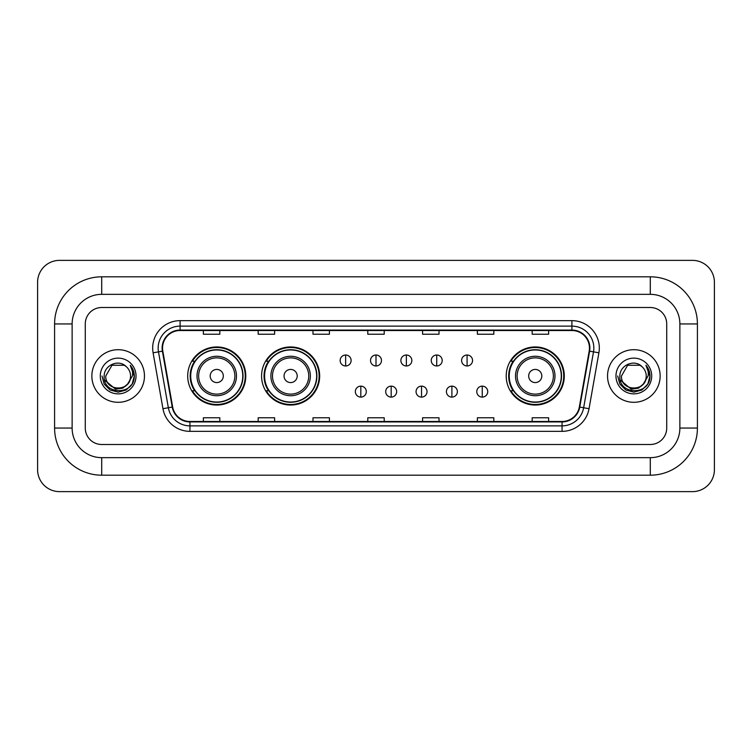 <?xml version="1.0" encoding="UTF-8"?>
<svg xmlns="http://www.w3.org/2000/svg" width="752" height="752" viewBox="0 0 752 752"><rect width="100%" height="100%" fill="white"/><g stroke="black" fill="none" stroke-linecap="round" stroke-linejoin="round"><path stroke-width="1.13" d="M506.209 376A29.046 29.046 0 0 0 535.255 405.046A29.046 29.046 0 0 0 564.301 376A29.046 29.046 0 0 0 535.255 346.954A29.046 29.046 0 0 0 506.209 376M261.574 376A29.046 29.046 0 0 0 290.62 405.046A29.046 29.046 0 0 0 319.666 376A29.046 29.046 0 0 0 290.62 346.954A29.046 29.046 0 0 0 261.574 376M187.699 376A29.046 29.046 0 0 0 216.745 405.046A29.046 29.046 0 0 0 245.791 376A29.046 29.046 0 0 0 216.745 346.954A29.046 29.046 0 0 0 187.699 376M194.665 390.796A26.583 26.583 0 0 1 194.665 361.204M268.539 390.796A26.583 26.583 0 0 1 268.539 361.204M513.174 390.796A26.583 26.583 0 0 1 513.174 361.204M91.857 376A26.301 26.301 0 0 0 118.158 402.301A26.301 26.301 0 0 0 144.459 376A26.301 26.301 0 0 0 118.158 349.699A26.301 26.301 0 0 0 91.857 376A26.301 26.301 0 0 0 118.158 402.301A26.301 26.301 0 0 0 144.459 376A26.301 26.301 0 0 0 118.158 349.699A26.301 26.301 0 0 0 91.857 376M607.541 376A26.301 26.301 0 0 0 633.842 402.301A26.301 26.301 0 0 0 660.143 376A26.301 26.301 0 0 0 633.842 349.699A26.301 26.301 0 0 0 607.541 376A26.301 26.301 0 0 0 633.842 402.301A26.301 26.301 0 0 0 660.143 376A26.301 26.301 0 0 0 633.842 349.699A26.301 26.301 0 0 0 607.541 376M162.545 348.054A17.54 17.54 0 0 1 180.085 330.513L571.915 330.513A17.54 17.54 0 0 1 589.183 351.099L579.331 406.992A17.54 17.54 0 0 1 562.064 421.487L189.936 421.487A17.54 17.54 0 0 1 172.669 406.992L162.817 351.099A17.54 17.54 0 0 1 162.545 348.054M162.112 348.054A17.973 17.973 0 0 0 162.385 351.175L172.236 407.067A17.973 17.973 0 0 0 189.936 421.928L562.064 421.928A17.973 17.973 0 0 0 579.764 407.067L589.615 351.175A17.973 17.973 0 0 0 571.915 330.072L180.085 330.072A17.973 17.973 0 0 0 162.112 348.054M153.098 352.81A27.401 27.401 0 0 1 180.085 320.653L571.915 320.653A27.401 27.401 0 0 1 598.902 352.81L589.042 408.703A27.401 27.401 0 0 1 562.064 431.347L189.936 431.347A27.401 27.401 0 0 1 162.958 408.703L153.098 352.81L158.493 351.861A21.921 21.921 0 0 1 180.085 326.133L571.915 326.133A21.921 21.921 0 0 1 593.507 351.861L583.646 407.753A21.921 21.921 0 0 1 562.064 425.867L189.936 425.867A21.921 21.921 0 0 1 168.354 407.753L158.493 351.861A21.921 21.921 0 0 1 158.164 348.054M666.723 323.943A16.441 16.441 0 0 0 650.283 307.502L101.717 307.502A16.441 16.441 0 0 0 85.277 323.943L85.277 428.057A16.441 16.441 0 0 0 101.717 444.498L650.283 444.498A16.441 16.441 0 0 0 666.723 428.057L666.723 323.943A16.441 16.441 0 0 0 650.283 307.502L101.717 307.502A16.441 16.441 0 0 0 85.277 323.943L85.277 428.057A16.441 16.441 0 0 0 101.717 444.498L650.283 444.498A16.441 16.441 0 0 0 666.723 428.057L666.723 323.943M579.764 407.067L583.646 407.753L593.507 351.861L598.902 352.81M367.784 330.513L367.784 334.226L384.216 334.226L384.216 330.513M312.982 330.513L312.982 334.226L329.423 334.226L329.423 330.513M258.18 330.513L258.18 334.226L274.621 334.226L274.621 330.513M203.378 330.513L203.378 334.226L219.819 334.226L219.819 330.513M422.577 330.513L422.577 334.226L439.018 334.226L439.018 330.513M477.379 330.513L477.379 334.226L493.82 334.226L493.82 330.513M532.181 330.513L532.181 334.226L548.622 334.226L548.622 330.513M384.216 421.487L384.216 417.774L367.784 417.774L367.784 421.487M329.423 421.487L329.423 417.774L312.982 417.774L312.982 421.487M274.621 421.487L274.621 417.774L258.18 417.774L258.18 421.487M219.819 421.487L219.819 417.774L203.378 417.774L203.378 421.487M439.018 421.487L439.018 417.774L422.577 417.774L422.577 421.487M493.82 421.487L493.82 417.774L477.379 417.774L477.379 421.487M548.622 421.487L548.622 417.774L532.181 417.774L532.181 421.487M101.717 276.811L101.717 294.342L650.283 294.342L650.283 276.811A47.132 47.132 0 0 1 697.414 323.943A47.132 47.132 0 0 0 650.283 276.811L101.717 276.811A47.132 47.132 0 0 0 54.586 323.943L54.586 428.057A47.132 47.132 0 0 0 101.717 475.189L650.283 475.189A47.132 47.132 0 0 0 697.414 428.057L697.414 323.943L679.874 323.943A29.591 29.591 0 0 0 650.283 294.342L101.717 294.342A29.591 29.591 0 0 0 72.126 323.943L72.126 428.057A29.591 29.591 0 0 0 101.717 457.658L650.283 457.658A29.591 29.591 0 0 0 679.874 428.057L679.874 323.943L679.874 428.057L697.414 428.057M714.4 282.291A21.921 21.921 0 0 0 692.479 260.371L59.521 260.371A21.921 21.921 0 0 0 37.6 282.291L37.6 469.709A21.921 21.921 0 0 0 59.521 491.629L692.479 491.629A21.921 21.921 0 0 0 714.4 469.709L714.4 282.291M128.442 383.294L122.849 388.135L115.517 389.151L104.566 380.014M127.652 383.952C121.072 392.845 105.13 387.158 105.769 376C105.017 391.98 131.299 391.98 130.547 376C131.299 391.98 105.017 391.98 105.769 376L111.963 365.275L124.353 365.275L126.27 366.647C118.675 358.676 104.039 365.237 104.171 376C102.78 395.12 133.781 395.618 134.288 376.931L134.307 376C134.26 371.939 132.916 368.367 130.256 365.293C132.277 368.612 132.991 372.184 132.39 376L127.652 383.952A12.389 12.389 0 0 0 130.547 376C131.299 391.98 105.017 391.98 105.769 376L111.963 365.275M130.547 376A12.389 12.389 0 0 0 126.27 366.647M100.289 376A17.869 17.869 0 0 0 118.158 393.869A17.869 17.869 0 0 0 136.027 376A17.869 17.869 0 0 0 118.158 358.131A17.869 17.869 0 0 0 100.289 376M130.256 365.293L134.307 376.47L133.555 371.103L134.307 376.47L133.555 371.103L134.307 376.47L130.378 365.434L134.307 376.47L130.378 365.434L134.307 376L132.145 384.075L126.233 389.987L118.158 392.149L110.083 389.987L104.171 384.075L102.009 376M130.378 365.434L134.307 376.479M223.325 376A6.58 6.58 0 0 0 216.745 369.42A6.58 6.58 0 0 0 210.175 376A6.58 6.58 0 0 0 216.745 382.58A6.58 6.58 0 0 0 223.325 376M236.476 376A19.731 19.731 0 0 0 216.745 356.269A19.731 19.731 0 0 0 197.015 376A19.731 19.731 0 0 0 216.745 395.731A19.731 19.731 0 0 0 236.476 376A19.731 19.731 0 0 1 216.745 395.731A19.731 19.731 0 0 1 197.015 376M242.774 376A26.029 26.029 0 0 0 216.745 349.971A26.029 26.029 0 0 0 190.717 376A26.029 26.029 0 0 0 216.745 402.029A26.029 26.029 0 0 0 242.774 376M245.246 376A28.501 28.501 0 0 1 192.39 390.796L195.031 390.796A26.273 26.273 0 0 0 234.135 395.702A26.273 26.273 0 0 0 234.135 356.298A26.273 26.273 0 0 0 195.031 361.204L192.39 361.204A28.501 28.501 0 0 1 245.246 376M297.2 376A6.58 6.58 0 0 0 290.62 369.42A6.58 6.58 0 0 0 284.04 376A6.58 6.58 0 0 0 290.62 382.58A6.58 6.58 0 0 0 297.2 376M310.35 376A19.731 19.731 0 0 0 290.62 356.269A19.731 19.731 0 0 0 270.889 376A19.731 19.731 0 0 0 290.62 395.731A19.731 19.731 0 0 0 310.35 376A19.731 19.731 0 0 1 290.62 395.731A19.731 19.731 0 0 1 270.889 376M316.648 376A26.029 26.029 0 0 0 290.62 349.971A26.029 26.029 0 0 0 264.591 376A26.029 26.029 0 0 0 290.62 402.029A26.029 26.029 0 0 0 316.648 376M319.121 376A28.501 28.501 0 0 1 266.264 390.796L268.906 390.796A26.273 26.273 0 0 0 308 395.702A26.273 26.273 0 0 0 308 356.298A26.273 26.273 0 0 0 268.906 361.204L266.264 361.204A28.501 28.501 0 0 1 319.121 376M541.825 376A6.58 6.58 0 0 0 535.255 369.42A6.58 6.58 0 0 0 528.675 376A6.58 6.58 0 0 0 535.255 382.58A6.58 6.58 0 0 0 541.825 376M554.985 376A19.731 19.731 0 0 0 535.255 356.269A19.731 19.731 0 0 0 515.524 376A19.731 19.731 0 0 0 535.255 395.731A19.731 19.731 0 0 0 554.985 376A19.731 19.731 0 0 1 535.255 395.731A19.731 19.731 0 0 1 515.524 376M561.283 376A26.029 26.029 0 0 0 535.255 349.971A26.029 26.029 0 0 0 509.226 376A26.029 26.029 0 0 0 535.255 402.029A26.029 26.029 0 0 0 561.283 376M563.746 376A28.501 28.501 0 0 1 510.899 390.796L513.541 390.796A26.273 26.273 0 0 0 552.635 395.702A26.273 26.273 0 0 0 552.635 356.298A26.273 26.273 0 0 0 513.541 361.204L510.899 361.204A28.501 28.501 0 0 1 563.746 376M345.638 355.01A5.48 5.48 0 0 0 340.158 360.49A5.48 5.48 0 0 0 345.638 365.97A5.48 5.48 0 0 0 351.118 360.49A5.48 5.48 0 0 0 345.638 355.01L345.638 365.97A5.48 5.48 0 0 0 351.118 360.49A5.48 5.48 0 0 0 345.638 355.01M376 355.01A5.48 5.48 0 0 0 370.52 360.49A5.48 5.48 0 0 0 376 365.97A5.48 5.48 0 0 0 381.48 360.49A5.48 5.48 0 0 0 376 355.01L376 365.97A5.48 5.48 0 0 0 381.48 360.49A5.48 5.48 0 0 0 376 355.01M406.362 355.01A5.48 5.48 0 0 0 400.882 360.49A5.48 5.48 0 0 0 406.362 365.97A5.48 5.48 0 0 0 411.842 360.49A5.48 5.48 0 0 0 406.362 355.01L406.362 365.97A5.48 5.48 0 0 0 411.842 360.49A5.48 5.48 0 0 0 406.362 355.01M436.724 355.01A5.48 5.48 0 0 0 431.244 360.49A5.48 5.48 0 0 0 436.724 365.97A5.48 5.48 0 0 0 442.204 360.49A5.48 5.48 0 0 0 436.724 355.01L436.724 365.97A5.48 5.48 0 0 0 442.204 360.49A5.48 5.48 0 0 0 436.724 355.01M467.077 355.01A5.48 5.48 0 0 0 461.596 360.49A5.48 5.48 0 0 0 467.077 365.97A5.48 5.48 0 0 0 472.557 360.49A5.48 5.48 0 0 0 467.077 355.01L467.077 365.97A5.48 5.48 0 0 0 472.557 360.49A5.48 5.48 0 0 0 467.077 355.01M360.819 386.143A5.48 5.48 0 0 0 355.339 391.623A5.48 5.48 0 0 0 360.819 397.103A5.48 5.48 0 0 0 366.299 391.623A5.48 5.48 0 0 0 360.819 386.143L360.819 397.103A5.48 5.48 0 0 0 366.299 391.623A5.48 5.48 0 0 0 360.819 386.143M391.181 386.143A5.48 5.48 0 0 0 385.701 391.623A5.48 5.48 0 0 0 391.181 397.103A5.48 5.48 0 0 0 396.661 391.623A5.48 5.48 0 0 0 391.181 386.143L391.181 397.103A5.48 5.48 0 0 0 396.661 391.623A5.48 5.48 0 0 0 391.181 386.143M421.543 386.143A5.48 5.48 0 0 0 416.063 391.623A5.48 5.48 0 0 0 421.543 397.103A5.48 5.48 0 0 0 427.023 391.623A5.48 5.48 0 0 0 421.543 386.143L421.543 397.103A5.48 5.48 0 0 0 427.023 391.623A5.48 5.48 0 0 0 421.543 386.143M451.896 386.143A5.48 5.48 0 0 0 446.415 391.623A5.48 5.48 0 0 0 451.896 397.103A5.48 5.48 0 0 0 457.376 391.623A5.48 5.48 0 0 0 451.896 386.143L451.896 397.103A5.48 5.48 0 0 0 457.376 391.623A5.48 5.48 0 0 0 451.896 386.143M482.258 386.143A5.48 5.48 0 0 0 476.777 391.623A5.48 5.48 0 0 0 482.258 397.103A5.48 5.48 0 0 0 487.738 391.623A5.48 5.48 0 0 0 482.258 386.143L482.258 397.103A5.48 5.48 0 0 0 487.738 391.623A5.48 5.48 0 0 0 482.258 386.143M644.126 383.294L638.533 388.135L631.201 389.151L620.24 380.014M646.231 376C646.983 391.98 620.701 391.98 621.453 376L627.647 365.275L640.037 365.275L641.954 366.647C634.35 358.676 619.723 365.237 619.855 376C618.464 395.12 649.465 395.618 649.963 376.931L649.991 376C649.944 371.939 648.6 368.367 645.94 365.293C647.961 368.612 648.675 372.184 648.074 376L643.336 383.952A12.389 12.389 0 0 0 646.231 376C646.983 391.98 620.701 391.98 621.453 376C620.701 391.98 646.983 391.98 646.231 376A12.389 12.389 0 0 0 641.954 366.647M643.336 383.952C636.756 392.845 620.814 387.158 621.453 376M615.973 376A17.869 17.869 0 0 0 633.842 393.869A17.869 17.869 0 0 0 651.711 376A17.869 17.869 0 0 0 633.842 358.131A17.869 17.869 0 0 0 615.973 376M645.94 365.293L649.991 376.47L649.239 371.103L649.991 376.47L649.239 371.103L649.991 376.47L646.062 365.434L649.991 376.47L646.062 365.434L649.991 376L647.829 384.075L641.917 389.987L633.842 392.149L625.767 389.987L619.855 384.075L617.693 376M646.062 365.434L649.991 376.479M571.915 320.653L571.915 330.072M158.493 351.861L162.385 351.175M189.936 431.347L189.936 421.928M562.064 421.928L562.064 431.347M162.958 408.703L172.236 407.067M589.615 351.175L593.507 351.861M180.085 320.653L180.085 330.072M583.646 407.753L589.042 408.703M650.283 475.189L650.283 457.658L101.717 457.658L101.717 475.189M54.586 428.057L72.126 428.057L72.126 323.943L54.586 323.943M234.868 376A18.123 18.123 0 0 0 216.745 357.877A18.123 18.123 0 0 0 198.622 376A18.123 18.123 0 0 0 216.745 394.123A18.123 18.123 0 0 0 234.868 376M308.743 376A18.123 18.123 0 0 0 290.62 357.877A18.123 18.123 0 0 0 272.497 376A18.123 18.123 0 0 0 290.62 394.123A18.123 18.123 0 0 0 308.743 376M553.378 376A18.123 18.123 0 0 0 535.255 357.877A18.123 18.123 0 0 0 517.132 376A18.123 18.123 0 0 0 535.255 394.123A18.123 18.123 0 0 0 553.378 376"/></g></svg>
